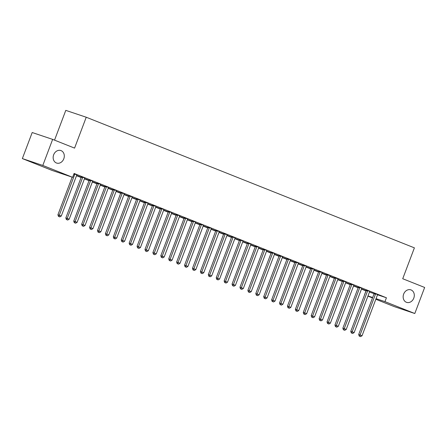 <?xml version="1.0" encoding="UTF-8"?>
<svg xmlns="http://www.w3.org/2000/svg" width="447" height="447" viewBox="0 0 447 447"><rect width="100%" height="100%" fill="white"/><g stroke="black" fill="none" stroke-linecap="round" stroke-linejoin="round"><path stroke-width="0.67" d="M63.792 158.814A6.604 5.448 -71.4 0 1 56.624 163.054A6.604 5.448 -71.4 0 1 53.662 154.779A6.604 5.448 -71.4 0 1 60.826 150.533A6.604 5.448 -71.4 0 1 63.792 158.814M413.793 298.121A6.604 5.448 -71.4 0 1 406.625 302.368A6.604 5.448 -71.4 0 1 403.658 294.092A6.604 5.448 -71.4 0 1 410.827 289.846A6.604 5.448 -71.4 0 1 413.793 298.121M76.521 175.699L81.103 177.526M84.438 178.85L89.02 180.677M92.35 182.002L96.932 183.823M100.268 185.153L104.849 186.975M108.18 188.304L112.767 190.126M116.097 191.45L120.679 193.277M124.009 194.601L128.596 196.429M131.926 197.753L136.508 199.58M139.844 200.904L144.426 202.726M147.756 204.055L152.338 205.877M155.673 207.207L160.255 209.028M163.585 210.358L168.167 212.18M171.503 213.504L176.084 215.331M179.415 216.655L184.002 218.482M187.332 219.807L191.914 221.628M195.244 222.958L199.831 224.78M203.161 226.109L207.743 227.931M211.079 229.261L215.661 231.082M218.991 232.406L223.573 234.234M226.908 235.558L231.49 237.385M234.82 238.709L239.402 240.536M242.738 241.861L247.32 243.682M250.65 245.012L255.231 246.833M258.567 248.163L263.149 249.985M266.479 251.309L271.066 253.136M274.397 254.46L278.978 256.287M282.308 257.612L286.896 259.439M290.226 260.763L294.808 262.585M298.143 263.914L302.725 265.736M306.055 267.066L310.637 268.887M313.973 270.212L318.555 272.039M321.885 273.363L326.466 275.19M329.802 276.514L334.384 278.341M337.714 279.666L342.301 281.487M345.632 282.817L350.213 284.638M353.543 285.968L358.131 287.79M361.461 289.114L365.976 290.913L364.512 294.774M52.187 170.458L22.35 158.579L42.8 165.446L72.638 177.319L52.187 170.458M42.8 165.446L52.645 139.386L32.195 132.524L22.35 158.579M54.54 140.14L65.787 110.37L86.237 117.231L414.397 247.85L402.725 278.732L424.65 287.46L414.805 313.515L394.355 306.648L375.832 299.278M372.502 297.953L367.915 296.126M84.824 178.062L81.309 176.666M89.104 180.459L84.801 178.75L89.132 180.381M100.659 184.365L97.139 182.968M104.933 186.757L100.631 185.047L104.961 186.684M116.488 190.668L112.968 189.271M120.763 193.059L116.466 191.35L120.791 192.987M132.318 196.965L128.797 195.568M136.592 199.362L132.295 197.652L136.62 199.284M148.147 203.268L144.627 201.871M152.421 205.659L148.125 203.949L152.449 205.586M163.976 209.57L160.456 208.173M168.251 211.962L163.954 210.252L168.279 211.889M179.806 215.867L176.291 214.471M184.08 218.265L179.783 216.555L184.108 218.186M195.635 222.17L192.121 220.773M199.91 224.562L195.613 222.852L199.938 224.489A1.034 0.849 108.6 0 0 200.027 224.081L200.038 223.846M211.465 228.473L207.95 227.076M215.739 230.864L211.442 229.155L215.767 230.792M227.294 234.77L223.779 233.373M231.574 237.167L227.272 235.457L231.602 237.089A1.034 0.849 108.6 0 0 231.686 236.686L231.697 236.446M243.123 241.073L239.609 239.676M247.403 243.464L243.101 241.754L247.431 243.392M258.958 247.375L255.438 245.979M263.233 249.767L258.93 248.057L263.261 249.694M274.788 253.672L271.268 252.276M279.062 256.07L274.765 254.36L279.09 255.991M290.617 259.975L287.097 258.578M294.891 262.367L290.595 260.657L294.919 262.294M306.446 266.278L302.926 264.881M310.721 268.669L306.424 266.96L310.749 268.597M322.276 272.575L318.756 271.178M326.55 274.972L322.253 273.262L326.578 274.894M338.105 278.878L334.591 277.481M342.38 281.275L338.083 279.559L342.408 281.197M353.935 285.18L350.42 283.784M358.209 287.572L353.912 285.862L358.237 287.499M369.764 291.478L366.249 290.081M369.445 292.081L374.117 293.645M377.553 294.796L386.426 297.775L74.101 173.458L72.638 177.319M377.681 294.629L374.161 293.232M366.127 290.723L361.83 289.013L366.154 290.651M361.852 288.326L358.332 286.929M350.297 284.421L346 282.711L350.325 284.348M346.023 282.029L342.503 280.632M334.468 278.123L330.165 276.408L334.496 278.045A1.034 0.849 108.6 0 0 334.579 277.643L334.591 277.403M330.193 275.726L326.673 274.329M318.638 271.821L314.336 270.111L318.666 271.748M314.358 269.424L310.844 268.027M302.803 265.518L298.507 263.808L302.837 265.445A1.034 0.849 108.6 0 0 302.921 265.037L302.932 264.803M298.529 263.127L295.014 261.73M286.974 259.221L282.677 257.506L287.002 259.143M282.7 256.824L279.185 255.427M271.145 252.918L266.848 251.208L271.173 252.846M266.87 250.521L263.356 249.124M255.315 246.615L251.018 244.906L255.343 246.543M251.041 244.224L247.526 242.827M239.486 240.318L235.189 238.603L239.514 240.24M235.211 237.921L231.691 236.524M223.656 234.016L219.36 232.306L223.684 233.943M219.382 231.619L215.862 230.222M207.827 227.713L203.53 226.003L207.855 227.64M203.553 225.322L200.032 223.925M191.998 221.416L187.701 219.7L192.026 221.338M187.723 219.019L184.203 217.622M176.168 215.113L171.866 213.403L176.196 215.041M171.894 212.716L168.374 211.319M160.339 208.81L156.037 207.101L160.367 208.738M156.059 206.419L152.544 205.022M144.504 202.513L140.207 200.798L144.537 202.435M140.229 200.116L136.715 198.719M128.675 196.211L124.378 194.501L128.702 196.132A1.034 0.849 108.6 0 0 128.792 195.73L128.803 195.49M124.4 193.814L120.886 192.417M112.845 189.908L108.548 188.198L112.873 189.835M108.571 187.517L105.056 186.12M97.016 183.611L92.719 181.895L97.044 183.533A1.034 0.849 108.6 0 0 97.133 183.13L97.144 182.89M92.741 181.214L89.227 179.817M81.186 177.308L76.89 175.598L81.214 177.23M76.912 174.911L74.018 173.676M386.426 297.775L384.968 301.636L414.805 313.515M52.645 139.386L74.571 148.113L86.237 117.231M367.987 295.936L372.669 297.506M376.067 298.652L384.968 301.636M375.458 294.238L374.078 293.774L358.69 334.501L360.07 334.965L375.458 294.238A1.034 0.849 108.6 0 0 375.536 293.858L375.547 293.696M359.774 336.317L360.567 336.63L359.774 336.317L360.07 334.965L362.048 335.753L377.436 295.026A1.034 0.849 108.6 0 1 377.631 294.69L377.732 294.567M374.078 293.774A1.034 0.849 108.6 0 0 374.156 293.394L374.167 293.154M358.69 334.501L359.226 336.127M360.567 336.63L362.048 335.753M367.546 291.092L366.16 290.628L350.772 331.35L352.158 331.814L367.546 291.092A1.034 0.849 108.6 0 0 367.624 290.706L367.63 290.544M351.862 333.166L352.655 333.479L351.862 333.166L352.158 331.814L354.136 332.602L369.524 291.88A1.034 0.849 108.6 0 1 369.719 291.539L369.814 291.416M366.16 290.628A1.034 0.849 108.6 0 0 366.244 290.243L366.249 290.002M350.772 331.35L351.308 332.981M352.655 333.479L354.136 332.602M359.628 287.941L358.248 287.477L342.86 328.199L344.24 328.662L359.628 287.941A1.034 0.849 108.6 0 0 359.706 287.555L359.718 287.393M343.944 330.015L344.738 330.327L343.944 330.015L344.24 328.662L346.218 329.45L361.606 288.728A1.034 0.849 108.6 0 1 361.802 288.388L361.902 288.265M358.248 287.477A1.034 0.849 108.6 0 0 358.326 287.091L358.338 286.851M342.86 328.199L343.391 329.83M344.738 330.327L346.218 329.45M351.716 284.789L350.331 284.326L334.943 325.047L336.328 325.511L351.716 284.789A1.034 0.849 108.6 0 0 351.795 284.404L351.8 284.247M336.032 326.863L336.82 327.182L336.032 326.863L336.328 325.511L338.306 326.299L353.694 285.577A1.034 0.849 108.6 0 1 353.884 285.236L353.985 285.113M350.331 284.326A1.034 0.849 108.6 0 0 350.409 283.94L350.42 283.705M334.943 325.047L335.479 326.679M336.82 327.182L338.306 326.299M343.799 281.638L342.419 281.174L327.031 321.896L328.411 322.36L343.799 281.638A1.034 0.849 108.6 0 0 343.877 281.252L343.883 281.096M328.115 323.712L328.908 324.03L328.115 323.712L328.411 322.36L330.389 323.147L345.777 282.426A1.034 0.849 108.6 0 1 345.972 282.091L346.073 281.968M342.419 281.174A1.034 0.849 108.6 0 0 342.497 280.789L342.508 280.554M327.031 321.896L327.562 323.527M328.908 324.03L330.389 323.147M335.887 278.487L334.501 278.023L319.113 318.75L320.499 319.214L335.887 278.487A1.034 0.849 108.6 0 0 335.965 278.107L335.971 277.945M320.203 320.56L320.991 320.879L320.203 320.56L320.499 319.214L322.477 320.002L337.865 279.274A1.034 0.849 108.6 0 1 338.055 278.939L338.156 278.816M319.113 318.75L319.65 320.376M320.991 320.879L322.477 320.002M327.969 275.335L326.589 274.871L311.201 315.599L312.582 316.063L327.969 275.335A1.034 0.849 108.6 0 0 328.048 274.955L328.053 274.793M312.285 317.415L313.079 317.728L312.285 317.415L312.582 316.063L314.559 316.85L329.947 276.123A1.034 0.849 108.6 0 1 330.143 275.788L330.244 275.665M326.589 274.871A1.034 0.849 108.6 0 0 326.668 274.492L326.679 274.251M311.201 315.599L311.732 317.225M313.079 317.728L314.559 316.85M320.052 272.189L318.672 271.726L303.284 312.447L304.664 312.911L320.052 272.189A1.034 0.849 108.6 0 0 320.136 271.804L320.141 271.642M304.373 314.263L305.161 314.576L304.373 314.263L304.664 312.911L306.648 313.699L322.036 272.972A1.034 0.849 108.6 0 1 322.226 272.636L322.326 272.514M318.672 271.726A1.034 0.849 108.6 0 0 318.75 271.34L318.761 271.1M303.284 312.447L303.82 314.079M305.161 314.576L306.648 313.699M312.14 269.038L310.76 268.574L295.372 309.296L296.752 309.76L312.14 269.038A1.034 0.849 108.6 0 0 312.218 268.653L312.224 268.491M296.456 311.112L297.249 311.425L296.456 311.112L296.752 309.76L298.73 310.548L314.118 269.826A1.034 0.849 108.6 0 1 314.314 269.485L314.414 269.362M310.76 268.574A1.034 0.849 108.6 0 0 310.838 268.189L310.849 267.949M295.372 309.296L295.903 310.928M297.249 311.425L298.73 310.548M304.223 265.887L302.842 265.423L287.455 306.145L288.835 306.608L304.223 265.887A1.034 0.849 108.6 0 0 304.301 265.501L304.312 265.345M288.544 307.961L289.332 308.279L288.544 307.961L288.835 306.608L290.813 307.396L306.206 266.675A1.034 0.849 108.6 0 1 306.396 266.334L306.497 266.211M287.455 306.145L287.991 307.776M289.332 308.279L290.813 307.396M296.311 262.735L294.931 262.272L279.537 302.993L280.923 303.457L296.311 262.735A1.034 0.849 108.6 0 0 296.389 262.35L296.395 262.193M280.627 304.809L281.42 305.128L280.627 304.809L280.923 303.457L282.901 304.245L298.289 263.523A1.034 0.849 108.6 0 1 298.484 263.188L298.579 263.065M294.931 262.272A1.034 0.849 108.6 0 0 295.009 261.886L295.014 261.651M279.537 302.993L280.073 304.625M281.42 305.128L282.901 304.245M288.393 259.584L287.013 259.12L271.625 299.848L273.005 300.311L288.393 259.584A1.034 0.849 108.6 0 0 288.471 259.204L288.483 259.042M272.709 301.658L273.503 301.976L272.709 301.658L273.005 300.311L274.983 301.099L290.371 260.372A1.034 0.849 108.6 0 1 290.567 260.037L290.667 259.914M287.013 259.12A1.034 0.849 108.6 0 0 287.091 258.74L287.103 258.5M271.625 299.848L272.162 301.474M273.503 301.976L274.983 301.099M280.481 256.433L279.096 255.969L263.708 296.696L265.093 297.16L280.481 256.433A1.034 0.849 108.6 0 0 280.56 256.053L280.565 255.891M264.797 298.512L265.591 298.825L264.797 298.512L265.093 297.16L267.071 297.948L282.459 257.221A1.034 0.849 108.6 0 1 282.649 256.885L282.75 256.762M279.096 255.969A1.034 0.849 108.6 0 0 279.179 255.589L279.185 255.349M263.708 296.696L264.244 298.322M265.591 298.825L267.071 297.948M272.564 253.281L271.184 252.818L255.796 293.545L257.176 294.009L272.564 253.281A1.034 0.849 108.6 0 0 272.642 252.901L272.648 252.739M256.88 295.361L257.673 295.674L256.88 295.361L257.176 294.009L259.154 294.796L274.542 254.069A1.034 0.849 108.6 0 1 274.737 253.734L274.838 253.611M271.184 252.818A1.034 0.849 108.6 0 0 271.262 252.438L271.273 252.197M255.796 293.545L256.327 295.176M257.673 295.674L259.154 294.796M264.652 250.136L263.266 249.672L247.878 290.394L249.264 290.857L264.652 250.136A1.034 0.849 108.6 0 0 264.73 249.75L264.736 249.588M248.968 292.209L249.756 292.522L248.968 292.209L249.264 290.857L251.242 291.645L266.63 250.923A1.034 0.849 108.6 0 1 266.82 250.583L266.92 250.46M263.266 249.672A1.034 0.849 108.6 0 0 263.344 249.286L263.356 249.046M247.878 290.394L248.415 292.025M249.756 292.522L251.242 291.645M256.734 246.984L255.354 246.52L239.966 287.242L241.346 287.706L256.734 246.984A1.034 0.849 108.6 0 0 256.813 246.599L256.818 246.442M241.05 289.058L241.844 289.377L241.05 289.058L241.346 287.706L243.324 288.494L258.712 247.772A1.034 0.849 108.6 0 1 258.908 247.431L259.009 247.308M255.354 246.52A1.034 0.849 108.6 0 0 255.433 246.135L255.444 245.895M239.966 287.242L240.497 288.874M241.844 289.377L243.324 288.494M248.823 243.833L247.437 243.369L232.049 284.091L233.429 284.555L248.823 243.833A1.034 0.849 108.6 0 0 248.901 243.447L248.906 243.291M233.138 285.907L233.926 286.225L233.138 285.907L233.429 284.555L235.413 285.342L250.801 244.621A1.034 0.849 108.6 0 1 250.99 244.285L251.091 244.163M247.437 243.369A1.034 0.849 108.6 0 0 247.515 242.984L247.526 242.749M232.049 284.091L232.585 285.722M233.926 286.225L235.413 285.342M240.905 240.682L239.525 240.218L224.137 280.945L225.517 281.409L240.905 240.682A1.034 0.849 108.6 0 0 240.983 240.302L240.989 240.14M225.221 282.755L226.014 283.074L225.221 282.755L225.517 281.409L227.495 282.197L242.883 241.469A1.034 0.849 108.6 0 1 243.079 241.134L243.179 241.011M239.525 240.218A1.034 0.849 108.6 0 0 239.603 239.838L239.614 239.598M224.137 280.945L224.668 282.571M226.014 283.074L227.495 282.197M232.988 237.53L231.607 237.066L216.219 277.794L217.6 278.257L232.988 237.53A1.034 0.849 108.6 0 0 233.071 237.15L233.077 236.988M217.309 279.61L218.097 279.923L217.309 279.61L217.6 278.257L219.578 279.045L234.971 238.318A1.034 0.849 108.6 0 1 235.161 237.983L235.262 237.86M216.219 277.794L216.756 279.42M218.097 279.923L219.578 279.045M225.076 234.379L223.696 233.915L208.308 274.642L209.688 275.106L225.076 234.379A1.034 0.849 108.6 0 0 225.154 233.999L225.159 233.837M209.392 276.458L210.185 276.771L209.392 276.458L209.688 275.106L211.666 275.894L227.054 235.167A1.034 0.849 108.6 0 1 227.249 234.831L227.35 234.709M223.696 233.915A1.034 0.849 108.6 0 0 223.774 233.535L223.779 233.295M208.308 274.642L208.838 276.274M210.185 276.771L211.666 275.894M217.158 231.233L215.778 230.769L200.39 271.491L201.77 271.955L217.158 231.233A1.034 0.849 108.6 0 0 217.236 230.848L217.248 230.686M201.474 273.307L202.267 273.62L201.474 273.307L201.77 271.955L203.748 272.743L219.136 232.021A1.034 0.849 108.6 0 1 219.332 231.68L219.432 231.557M215.778 230.769A1.034 0.849 108.6 0 0 215.856 230.384L215.867 230.144M200.39 271.491L200.927 273.123M202.267 273.62L203.748 272.743M209.246 228.082L207.861 227.618L192.473 268.34L193.858 268.803L209.246 228.082A1.034 0.849 108.6 0 0 209.325 227.696L209.33 227.54M193.562 270.156L194.356 270.469L193.562 270.156L193.858 268.803L195.836 269.591L211.224 228.87A1.034 0.849 108.6 0 1 211.42 228.529L211.515 228.406M207.861 227.618A1.034 0.849 108.6 0 0 207.944 227.232L207.95 226.992M192.473 268.34L193.009 269.971M194.356 270.469L195.836 269.591M201.329 224.93L199.949 224.467L184.561 265.188L185.941 265.652L201.329 224.93A1.034 0.849 108.6 0 0 201.407 224.545L201.418 224.388M185.645 267.004L186.438 267.323L185.645 267.004L185.941 265.652L187.919 266.44L203.307 225.718A1.034 0.849 108.6 0 1 203.502 225.383L203.603 225.26M184.561 265.188L185.092 266.82M186.438 267.323L187.919 266.44M193.417 221.779L192.031 221.315L176.643 262.043L178.029 262.506L193.417 221.779A1.034 0.849 108.6 0 0 193.495 221.399L193.501 221.237M177.733 263.853L178.521 264.171L177.733 263.853L178.029 262.506L180.007 263.289L195.395 222.567A1.034 0.849 108.6 0 1 195.585 222.232L195.685 222.109M192.031 221.315A1.034 0.849 108.6 0 0 192.109 220.935L192.121 220.695M176.643 262.043L177.18 263.669M178.521 264.171L180.007 263.289M185.499 218.628L184.119 218.164L168.731 258.891L170.111 259.355L185.499 218.628A1.034 0.849 108.6 0 0 185.578 218.248L185.583 218.086M169.815 260.707L170.609 261.02L169.815 260.707L170.111 259.355L172.089 260.143L187.477 219.416A1.034 0.849 108.6 0 1 187.673 219.08L187.774 218.957M184.119 218.164A1.034 0.849 108.6 0 0 184.198 217.784L184.209 217.544M168.731 258.891L169.262 260.517M170.609 261.02L172.089 260.143M177.588 215.476L176.202 215.013L160.814 255.74L162.2 256.204L177.588 215.476A1.034 0.849 108.6 0 0 177.666 215.096L177.671 214.934M161.903 257.556L162.691 257.869L161.903 257.556L162.2 256.204L164.178 256.991L179.565 216.264A1.034 0.849 108.6 0 1 179.755 215.929L179.856 215.806M176.202 215.013A1.034 0.849 108.6 0 0 176.28 214.633L176.291 214.392M160.814 255.74L161.35 257.371M162.691 257.869L164.178 256.991M169.67 212.331L168.29 211.867L152.902 252.589L154.282 253.052L169.67 212.331A1.034 0.849 108.6 0 0 169.748 211.945L169.754 211.783M153.986 254.404L154.779 254.717L153.986 254.404L154.282 253.052L156.26 253.84L171.648 213.118A1.034 0.849 108.6 0 1 171.844 212.778L171.944 212.655M168.29 211.867A1.034 0.849 108.6 0 0 168.368 211.481L168.379 211.241M152.902 252.589L153.433 254.22M154.779 254.717L156.26 253.84M161.753 209.179L160.372 208.715L144.984 249.437L146.365 249.901L161.753 209.179A1.034 0.849 108.6 0 0 161.836 208.794L161.842 208.637M146.074 251.253L146.862 251.566L146.074 251.253L146.365 249.901L148.348 250.689L163.736 209.967A1.034 0.849 108.6 0 1 163.926 209.626L164.027 209.503M160.372 208.715A1.034 0.849 108.6 0 0 160.451 208.33L160.462 208.09M144.984 249.437L145.521 251.069M146.862 251.566L148.348 250.689M153.841 206.028L152.461 205.564L137.073 246.286L138.453 246.75L153.841 206.028A1.034 0.849 108.6 0 0 153.919 205.642L153.924 205.486M138.157 248.102L138.95 248.42L138.157 248.102L138.453 246.75L140.431 247.537L155.819 206.816A1.034 0.849 108.6 0 1 156.014 206.475L156.115 206.352M152.461 205.564A1.034 0.849 108.6 0 0 152.539 205.179L152.55 204.944M137.073 246.286L137.603 247.917M138.95 248.42L140.431 247.537M145.923 202.877L144.543 202.413L129.155 243.134L130.535 243.598L145.923 202.877A1.034 0.849 108.6 0 0 146.001 202.497L146.013 202.335M130.245 244.95L131.032 245.269L130.245 244.95L130.535 243.598L132.513 244.386L147.901 203.664A1.034 0.849 108.6 0 1 148.097 203.329L148.197 203.206M144.543 202.413A1.034 0.849 108.6 0 0 144.621 202.033L144.632 201.793M129.155 243.134L129.691 244.766M131.032 245.269L132.513 244.386M138.011 199.725L136.631 199.261L121.238 239.989L122.623 240.452L138.011 199.725A1.034 0.849 108.6 0 0 138.089 199.345L138.095 199.183M122.327 241.805L123.121 242.118L122.327 241.805L122.623 240.452L124.601 241.24L139.989 200.513A1.034 0.849 108.6 0 1 140.185 200.178L140.28 200.055M136.631 199.261A1.034 0.849 108.6 0 0 136.709 198.881L136.715 198.641M121.238 239.989L121.774 241.615M123.121 242.118L124.601 241.24M130.094 196.574L128.714 196.11L113.326 236.837L114.706 237.301L130.094 196.574A1.034 0.849 108.6 0 0 130.172 196.194L130.183 196.032M114.41 238.653L115.203 238.966L114.41 238.653L114.706 237.301L116.684 238.089L132.072 197.362A1.034 0.849 108.6 0 1 132.267 197.026L132.368 196.903M113.326 236.837L113.856 238.469M115.203 238.966L116.684 238.089M122.182 193.428L120.796 192.964L105.408 233.686L106.794 234.15L122.182 193.428A1.034 0.849 108.6 0 0 122.26 193.043L122.266 192.88M106.498 235.502L107.291 235.815L106.498 235.502L106.794 234.15L108.772 234.938L124.16 194.216A1.034 0.849 108.6 0 1 124.35 193.875L124.45 193.752M120.796 192.964A1.034 0.849 108.6 0 0 120.88 192.579L120.886 192.339M105.408 233.686L105.945 235.318M107.291 235.815L108.772 234.938M114.264 190.277L112.884 189.813L97.496 230.535L98.876 230.998L114.264 190.277A1.034 0.849 108.6 0 0 114.343 189.891L114.348 189.735M98.58 232.351L99.374 232.663L98.58 232.351L98.876 230.998L100.854 231.786L116.242 191.065A1.034 0.849 108.6 0 1 116.438 190.724L116.538 190.601M112.884 189.813A1.034 0.849 108.6 0 0 112.962 189.427L112.974 189.187M97.496 230.535L98.027 232.166M99.374 232.663L100.854 231.786M106.352 187.125L104.967 186.662L89.579 227.383L90.965 227.847L106.352 187.125A1.034 0.849 108.6 0 0 106.431 186.74L106.436 186.583M90.668 229.199L91.456 229.518L90.668 229.199L90.965 227.847L92.942 228.635L108.33 187.913A1.034 0.849 108.6 0 1 108.52 187.572L108.621 187.449M104.967 186.662A1.034 0.849 108.6 0 0 105.045 186.276L105.056 186.041M89.579 227.383L90.115 229.015M91.456 229.518L92.942 228.635M98.435 183.974L97.055 183.51L81.667 224.232L83.047 224.696L98.435 183.974A1.034 0.849 108.6 0 0 98.513 183.594L98.519 183.432M82.751 226.048L83.544 226.366L82.751 226.048L83.047 224.696L85.025 225.484L100.413 184.762A1.034 0.849 108.6 0 1 100.609 184.427L100.709 184.304M81.667 224.232L82.198 225.864M83.544 226.366L85.025 225.484M90.523 180.823L89.137 180.359L73.749 221.086L75.13 221.55L90.523 180.823A1.034 0.849 108.6 0 0 90.601 180.443L90.607 180.281M74.839 222.902L75.627 223.215L74.839 222.902L75.13 221.55L77.113 222.338L92.501 181.611A1.034 0.849 108.6 0 1 92.691 181.275L92.792 181.152M89.137 180.359A1.034 0.849 108.6 0 0 89.216 179.979L89.227 179.739M73.749 221.086L74.286 222.712M75.627 223.215L77.113 222.338M82.606 177.671L81.225 177.208L65.838 217.935L67.218 218.399L82.606 177.671A1.034 0.849 108.6 0 0 82.684 177.291L82.689 177.129M66.921 219.751L67.715 220.064L66.921 219.751L67.218 218.399L69.196 219.186L84.584 178.459A1.034 0.849 108.6 0 1 84.779 178.124L84.88 178.001M81.225 177.208A1.034 0.849 108.6 0 0 81.304 176.828L81.315 176.587M65.838 217.935L66.368 219.566M67.715 220.064L69.196 219.186M72.14 177.152L57.92 214.783L59.3 215.247L74.688 174.526A1.034 0.849 108.6 0 0 74.772 174.14L74.778 173.978M59.01 216.599L59.797 216.912L59.01 216.599L59.3 215.247L61.278 216.035L76.672 175.313A1.034 0.849 108.6 0 1 76.862 174.973L76.962 174.85M57.92 214.783L58.456 216.415M59.797 216.912L61.278 216.035M375.536 293.858L374.156 293.394M367.624 290.706L366.244 290.243M359.706 287.555L358.326 287.091M351.795 284.404L350.409 283.94M343.877 281.252L342.497 280.789M335.965 278.107L334.579 277.643M328.048 274.955L326.668 274.492M320.136 271.804L318.75 271.34M312.218 268.653L310.838 268.189M304.301 265.501L302.921 265.037M296.389 262.35L295.009 261.886M288.471 259.204L287.091 258.74M280.56 256.053L279.179 255.589M272.642 252.901L271.262 252.438M264.73 249.75L263.344 249.286M256.813 246.599L255.433 246.135M248.901 243.447L247.515 242.984M240.983 240.302L239.603 239.838M233.071 237.15L231.686 236.686M225.154 233.999L223.774 233.535M217.236 230.848L215.856 230.384M209.325 227.696L207.944 227.232M201.407 224.545L200.027 224.081M193.495 221.399L192.109 220.935M185.578 218.248L184.198 217.784M177.666 215.096L176.28 214.633M169.748 211.945L168.368 211.481M161.836 208.794L160.451 208.33M153.919 205.642L152.539 205.179M146.001 202.497L144.621 202.033M138.089 199.345L136.709 198.881M130.172 196.194L128.792 195.73M122.26 193.043L120.88 192.579M114.343 189.891L112.962 189.427M106.431 186.74L105.045 186.276M98.513 183.594L97.133 183.13M90.601 180.443L89.216 179.979M82.684 177.291L81.304 176.828M74.688 174.526L73.811 174.229M74.772 174.14L73.945 173.866"/></g></svg>
